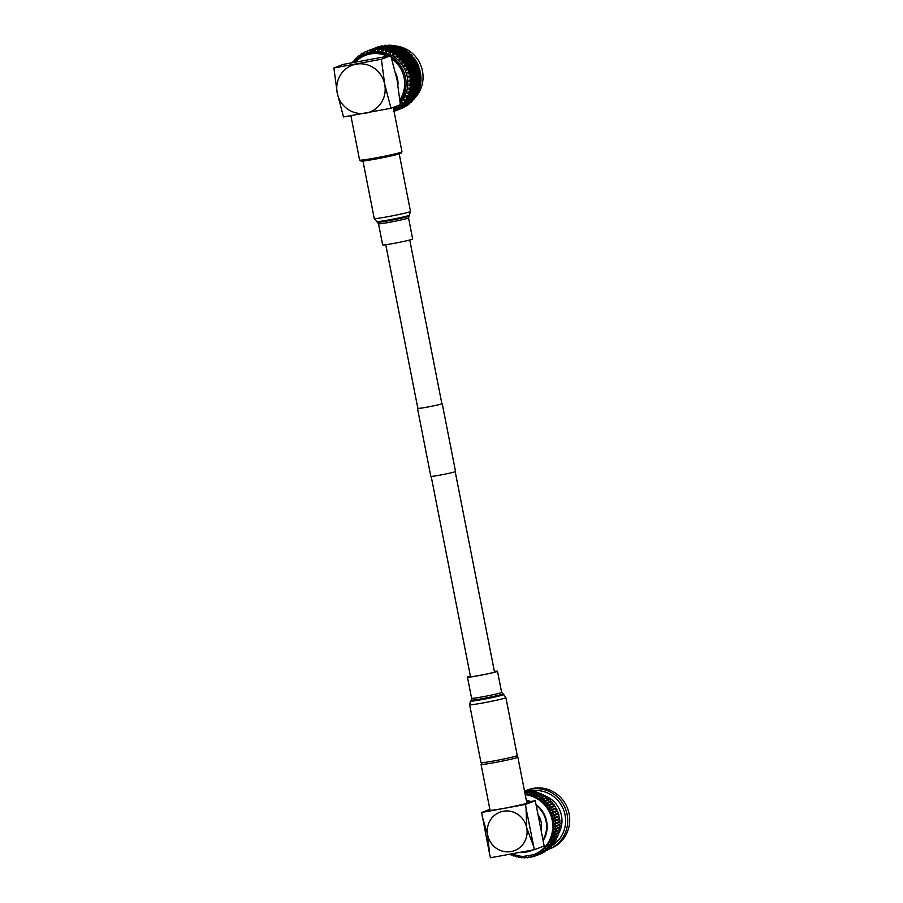 <?xml version="1.0" encoding="UTF-8"?>
<svg xmlns="http://www.w3.org/2000/svg" width="903" height="903" viewBox="0 0 903 903"><rect width="100%" height="100%" fill="white"/><g stroke="black" fill="none" stroke-linecap="round" stroke-linejoin="round"><path stroke-width="1.35" d="M418.236 408.156A12.236 0.564 -11.1 0 0 417.852 408.382A12.236 0.564 -11.1 0 0 428.383 406.881A12.236 0.564 -11.1 0 0 441.477 403.889A12.236 0.564 -11.1 0 0 441.86 403.664L409.759 240.006M417.818 408.246A12.586 0.587 -11.1 0 0 417.502 408.449L430.821 476.344A12.586 0.587 -11.1 0 0 441.669 474.797A12.586 0.587 -11.1 0 0 455.135 471.727A12.586 0.587 -11.1 0 0 455.53 471.49L442.21 403.596A12.586 0.587 -11.1 0 0 441.838 403.528M417.502 408.449A12.586 0.587 -11.1 0 0 428.349 406.903A12.586 0.587 -11.1 0 0 441.815 403.833A12.586 0.587 -11.1 0 0 442.21 403.596M516.2 756.025L517.837 757.132A18.76 0.869 168.9 0 1 517.859 757.165A18.76 0.869 168.9 0 1 494.833 762.538A18.76 0.869 168.9 0 1 481.051 764.389A18.76 0.869 168.9 0 1 481.062 764.344L482.168 762.708M481.051 764.389L490.036 810.217A18.76 0.869 -11.1 0 0 503.818 808.366A18.76 0.869 -11.1 0 0 526.855 802.993L517.859 757.165M541.213 830.071A20.205 19.482 -110.8 0 0 541.19 822.249A20.205 19.482 -110.8 0 0 538.256 814.957M523.447 851.8A25.973 25.058 -110.8 0 0 529.666 850.615M543.098 839.677A25.973 25.058 -110.8 0 0 546.112 821.459A25.973 25.058 -110.8 0 0 536.405 805.566M524.959 851.518A25.973 25.058 -110.8 0 0 529.327 850.682M551.722 845.806A29.731 28.67 -110.8 0 0 565.041 814.957A29.731 28.67 -110.8 0 0 530.941 791.017M525.332 790.847A31.458 30.341 69.2 0 1 526.043 790.565A31.458 30.341 69.2 0 1 567.118 814.495A31.458 30.341 69.2 0 1 548.426 849.362A31.458 30.341 69.2 0 1 547.647 849.655M548.426 849.362L550.424 848.606A31.458 30.341 -110.8 0 0 569.104 813.727A31.458 30.341 -110.8 0 0 528.029 789.809L526.043 790.565M524.846 792.732A1.151 1.117 69.2 0 1 526.63 793.094L526.957 793.782L527.42 793.195A1.151 1.117 69.2 0 1 529.339 793.545L529.609 794.256L530.129 793.714A1.151 1.117 69.2 0 1 532.002 794.234L532.217 794.967L532.781 794.471A1.151 1.117 69.2 0 1 534.61 795.159L534.768 795.904L535.366 795.464A1.151 1.117 69.2 0 1 535.614 795.329L540.175 793.602A1.151 1.117 69.2 0 1 541.698 794.572L541.755 795.182M535.614 795.329A1.151 1.117 69.2 0 1 537.138 796.311L537.217 797.067L537.861 796.683A1.151 1.117 69.2 0 1 539.565 797.676L539.576 798.444L540.242 798.117A1.151 1.117 69.2 0 1 541.856 799.257L541.811 800.024L542.511 799.765A1.151 1.117 69.2 0 1 544.024 801.04L543.911 801.796L544.633 801.593A1.151 1.117 69.2 0 1 546.033 803.004L545.863 803.738L546.586 803.602A1.151 1.117 69.2 0 1 547.873 805.126L547.636 805.848L548.381 805.781A1.151 1.117 69.2 0 1 549.532 807.406L549.227 808.106L549.972 808.106A1.151 1.117 69.2 0 1 550.988 809.833L550.627 810.488L551.372 810.555A1.151 1.117 69.2 0 1 552.23 812.361L551.823 812.993L552.557 813.118A1.151 1.117 69.2 0 1 553.268 814.991L552.805 815.578L553.528 815.77A1.151 1.117 69.2 0 1 554.081 817.7L553.562 818.242L554.273 818.502A1.151 1.117 69.2 0 1 554.656 820.455L554.092 820.951L554.781 821.279A1.151 1.117 69.2 0 1 554.995 823.254L554.397 823.694L555.052 824.078A1.151 1.117 69.2 0 1 555.097 826.076L554.465 826.459L555.085 826.888A1.151 1.117 69.2 0 1 554.961 828.875L554.295 829.202L554.882 829.688A1.151 1.117 69.2 0 1 554.589 831.652L553.9 831.911L554.442 832.453A1.151 1.117 69.2 0 1 553.99 834.383L553.268 834.575L553.765 835.162A1.151 1.117 69.2 0 1 553.144 837.036L552.422 837.171L552.862 837.803A1.151 1.117 69.2 0 1 552.083 839.598L551.349 839.666L551.733 840.332A1.151 1.117 69.2 0 1 550.807 842.059L550.062 842.059L550.39 842.759A1.151 1.117 69.2 0 1 549.329 844.384L548.584 844.316L548.855 845.039A1.151 1.117 69.2 0 1 547.647 846.562L546.902 846.438L547.116 847.172A1.151 1.117 69.2 0 1 545.784 848.583L545.062 848.38L545.209 849.136A1.151 1.117 69.2 0 1 543.753 850.423L543.042 850.163L543.132 850.919A1.151 1.117 69.2 0 1 541.574 852.071L540.886 851.743L540.908 852.511A1.151 1.117 69.2 0 1 539.249 853.504L538.594 853.121L538.549 853.888A1.151 1.117 69.2 0 1 536.822 854.735L536.201 854.294L536.089 855.051A1.151 1.117 69.2 0 1 534.283 855.728L533.696 855.243L533.526 855.976A1.151 1.117 69.2 0 1 531.664 856.495L531.122 855.954L530.885 856.676A1.151 1.117 69.2 0 1 528.989 857.026L528.492 856.439L528.199 857.128A1.151 1.117 69.2 0 1 526.268 857.308L525.828 856.676L525.478 857.342A1.151 1.117 69.2 0 1 523.537 857.342L523.153 856.687L522.735 857.308A1.151 1.117 69.2 0 1 520.805 857.139L520.489 856.473L520.004 857.037A1.151 1.117 69.2 0 1 518.085 856.687L517.87 856.123M542.41 794.956A1.151 1.117 69.2 0 1 544.114 795.949L544.137 796.638M540.423 798.049L544.802 796.39A1.151 1.117 69.2 0 1 546.417 797.53L546.371 798.286L547.06 798.026A1.151 1.117 69.2 0 1 548.584 799.302L548.471 800.058L549.182 799.855A1.151 1.117 69.2 0 1 550.593 801.266L550.412 802.011L551.146 801.875A1.151 1.117 69.2 0 1 552.422 803.399L552.184 804.11L552.929 804.042A1.151 1.117 69.2 0 1 554.081 805.679L553.787 806.368L554.532 806.368A1.151 1.117 69.2 0 1 555.537 808.095L555.187 808.761L555.932 808.817A1.151 1.117 69.2 0 1 556.79 810.623L556.383 811.255L557.117 811.391A1.151 1.117 69.2 0 1 557.828 813.253L557.354 813.84L558.088 814.043A1.151 1.117 69.2 0 1 558.63 815.962L558.122 816.504L558.822 816.764A1.151 1.117 69.2 0 1 559.205 818.728L558.652 819.213L559.329 819.54A1.151 1.117 69.2 0 1 559.555 821.527L558.957 821.967L559.612 822.351A1.151 1.117 69.2 0 1 559.657 824.337L559.025 824.721L559.646 825.161A1.151 1.117 69.2 0 1 559.521 827.137L558.855 827.464L559.442 827.961A1.151 1.117 69.2 0 1 559.149 829.913L554.6 831.652L559.149 829.913M558.46 830.184L558.991 830.726A1.151 1.117 69.2 0 1 558.539 832.645L554.171 834.316M557.873 832.905L558.314 833.435A1.151 1.117 69.2 0 1 557.896 835.252L553.336 836.979M557.061 835.568L557.411 836.065A1.151 1.117 69.2 0 1 556.925 837.803L552.376 839.542M556.022 838.142L556.293 838.594A1.151 1.117 69.2 0 1 555.74 840.253L551.191 841.991M554.758 840.625L554.95 841.02A1.151 1.117 69.2 0 1 554.363 842.589L549.803 844.316M553.291 842.996L553.404 843.3A1.151 1.117 69.2 0 1 552.771 844.779L548.223 846.517M551.609 845.219L551.677 845.434A1.151 1.117 69.2 0 1 551.011 846.811L546.45 848.549M544.035 795.543A25.973 25.058 69.2 0 1 561.474 815.612A25.973 25.058 69.2 0 1 558.517 833.751M525.23 794.708A31.165 30.059 69.2 0 1 552.184 820.127A31.165 30.059 69.2 0 1 533.673 854.678L534.802 854.249A31.165 30.059 -110.8 0 0 553.325 819.687A31.165 30.059 -110.8 0 0 525.117 794.166M529.564 801.717A25.973 25.058 -110.8 0 0 526.415 800.769M524.451 790.746A1.151 1.117 69.2 0 1 525.693 791.175M524.62 791.581L527.081 790.644A1.151 1.117 69.2 0 1 528.447 791.152L528.503 791.242M525.207 792.495L529.768 790.768A1.151 1.117 69.2 0 1 531.178 791.355L531.28 791.559M527.883 792.857L532.443 791.118A1.151 1.117 69.2 0 1 533.887 791.807L534.012 792.123M530.524 793.455L535.084 791.717A1.151 1.117 69.2 0 1 536.563 792.495L536.687 792.913M533.109 794.279L537.657 792.541A1.151 1.117 69.2 0 1 539.17 793.421L539.272 793.94M549.735 847.296L549.758 847.409A1.151 1.117 69.2 0 1 549.08 848.685L544.52 850.423M547.692 849.215A1.151 1.117 69.2 0 1 546.981 850.366L542.432 852.105M545.457 850.953A1.151 1.117 69.2 0 1 544.757 851.856L540.197 853.595M543.03 852.511A1.151 1.117 69.2 0 1 542.398 853.132L537.849 854.87M540.355 853.911A1.151 1.117 69.2 0 1 539.949 854.193L535.389 855.931M512.34 854.565L512.069 854.757A1.151 1.117 69.2 0 1 510.364 854.238M514.992 855.457L514.654 855.751A1.151 1.117 69.2 0 1 512.814 855.073L512.746 854.712M517.701 856.089L517.306 856.518A1.151 1.117 69.2 0 1 515.421 855.999L514.654 855.751M554.295 829.202L558.855 827.464M554.465 826.459L559.025 824.721A31.165 30.059 -110.8 0 0 559.036 824.71M554.397 823.694L558.957 821.967A31.165 30.059 -110.8 0 1 558.991 821.978M554.092 820.951L558.652 819.213A31.165 30.059 -110.8 0 1 558.697 819.247M553.562 818.242L558.122 816.504M552.805 815.578L557.354 813.84M551.823 812.993L556.383 811.255M550.627 810.488L555.187 808.761M549.227 808.106L553.787 806.368M547.636 805.848L552.184 804.11M545.863 803.738L550.412 802.011M543.911 801.796L548.493 800.047M541.811 800.024L546.371 798.286M533.447 845.964L526.709 827.825A20.543 19.821 69.2 0 1 511.143 851.552A20.543 19.821 69.2 0 1 487.676 834.982A20.543 19.821 69.2 0 1 503.242 811.266A20.543 19.821 69.2 0 1 526.709 827.825L526.054 808.332L534.362 849.712L544.148 845.987L535.276 800.724L526.697 802.214M482.202 816.368L487.676 834.982L489.584 854.001L481.626 812.486L525.478 804.449L526.054 808.332M534.362 849.712L490.498 857.748L489.584 854.001M525.478 804.449L535.276 800.724M481.626 812.486L489.866 809.348M399.905 99.77A29.551 28.501 -110.8 0 0 391.676 58.684M387.41 56.223A29.551 28.501 -110.8 0 0 381.495 54.191A29.551 28.501 -110.8 0 0 355.477 61.957M353.807 62.284A30.702 29.618 69.2 0 1 365.388 54.135A30.702 29.618 69.2 0 1 381.992 52.961A30.702 29.618 69.2 0 1 389.69 55.851M391.055 56.641A30.702 29.618 69.2 0 1 400.108 101.779M395.751 106.452A30.702 29.618 69.2 0 1 393.437 108.247M414.962 97.851A30.702 29.618 -110.8 0 0 422.514 82.918A30.702 29.618 -110.8 0 0 395.175 45.906M394.622 45.861A30.702 29.618 -110.8 0 0 393.843 45.816M365.388 54.135L367.126 53.469A30.702 29.618 69.2 0 1 383.73 52.306A30.702 29.618 69.2 0 1 406.26 73.12A30.702 29.618 69.2 0 1 400.232 103.1M397.489 105.786A30.702 29.618 69.2 0 1 393.516 108.665M377.262 47.204A32.959 31.786 69.2 0 1 377.364 47.159A32.959 31.786 69.2 0 1 377.826 46.99L377.07 47.351M380.874 46.064A32.959 31.786 69.2 0 1 381.653 45.872L380.377 47.328L383.053 47.227L380.411 47.328L379.87 48.502L379.621 47.091L382.262 46.821L380.14 47.238M384.813 45.342A32.959 31.786 69.2 0 1 385.604 45.263L384.147 46.493M388.809 45.15A32.959 31.786 69.2 0 1 389.611 45.173L387.997 46.166M390.976 45.263A32.959 31.786 69.2 0 1 391.462 45.308L389.769 45.827L389.238 45.432L390.976 45.263M392.816 45.466A32.959 31.786 69.2 0 1 393.618 45.601L391.868 46.335M394.95 45.861A32.959 31.786 69.2 0 1 395.435 45.963L395.841 46.482L393.742 46.459L393.234 45.895L394.95 45.861M396.767 46.301A32.959 31.786 69.2 0 1 397.534 46.527L395.706 47.001M398.844 46.956A32.959 31.786 69.2 0 1 399.307 47.125L399.679 47.78L397.625 47.599L397.162 46.866L398.844 46.956M400.593 47.633A32.959 31.786 69.2 0 1 401.338 47.961L399.442 48.152M402.207 49.349L401.338 47.961M402.58 48.548A32.959 31.786 69.2 0 1 403.02 48.785L403.336 49.552L401.35 49.213L400.943 48.322L402.58 48.548M404.228 49.439A32.959 31.786 69.2 0 1 404.939 49.857L403.009 49.767M405.616 51.313L404.939 49.857M406.102 50.613A32.959 31.786 69.2 0 1 406.519 50.895L406.756 51.787L404.86 51.302L404.521 50.263L406.102 50.613M407.637 51.708A32.959 31.786 69.2 0 1 408.291 52.205L406.373 51.832M408.777 53.695L408.291 52.205M409.352 53.096A32.959 31.786 69.2 0 1 409.736 53.424L409.894 54.428L408.1 53.819L407.863 52.634L409.352 53.096M410.752 54.383A32.959 31.786 69.2 0 1 411.339 54.959L409.465 54.304M411.633 56.46L411.339 54.959M412.287 55.975A32.959 31.786 69.2 0 1 412.626 56.358L412.694 57.453L411.012 56.72L410.888 55.41L412.287 55.975M413.529 57.42A32.959 31.786 69.2 0 1 414.037 58.074L412.242 57.149M414.138 59.564L414.037 58.074M414.861 59.203A32.959 31.786 69.2 0 1 415.143 59.621L415.109 60.794L413.551 59.959L413.551 58.548L414.861 59.203M415.911 60.794A32.959 31.786 69.2 0 1 416.339 61.506L414.658 60.32M416.249 62.95L416.339 61.506M417.028 62.725A32.959 31.786 69.2 0 1 417.265 63.176L417.107 64.418L415.696 63.503L415.831 62.002L417.028 62.725M417.875 64.429A32.959 31.786 69.2 0 1 418.213 65.185L416.678 63.763M417.931 66.574L418.213 65.185M418.744 66.483A32.959 31.786 69.2 0 1 418.924 66.957L418.642 68.267L417.389 67.273L417.683 65.705L418.744 66.483M419.387 68.289A32.959 31.786 69.2 0 1 419.635 69.079L418.258 67.432M419.173 70.366L419.635 69.079M420.008 70.434A32.959 31.786 69.2 0 1 420.121 70.919L419.714 72.263L418.62 71.224L419.06 69.599L420.008 70.434M420.414 72.296A32.959 31.786 69.2 0 1 420.561 73.109L419.387 71.269M419.94 74.294L420.561 73.109M420.775 74.497A32.959 31.786 69.2 0 1 420.832 74.994L420.29 76.349L419.353 75.299L419.963 73.64L420.775 74.497M420.956 76.394A32.959 31.786 69.2 0 1 421.001 77.218L420.053 75.209M420.222 78.268L421.001 77.218M421.035 78.606A32.959 31.786 69.2 0 1 421.035 79.114L420.358 80.469L419.59 79.419L420.369 77.748L421.035 78.606M420.99 80.514A32.959 31.786 69.2 0 1 420.945 81.326L420.222 79.182M420.03 82.229L420.945 81.326M420.809 82.715A32.959 31.786 69.2 0 1 420.742 83.211L419.929 84.555L419.319 83.516L420.267 81.857L420.809 82.715M420.527 84.589A32.959 31.786 69.2 0 1 420.448 84.995A32.959 31.786 69.2 0 1 420.369 85.39L419.906 83.144M394.769 110.651A32.959 31.786 -110.8 0 0 396.473 109.59L394.679 110.73L393.764 109.884L393.64 110.855M398.099 108.428A32.959 31.786 -110.8 0 0 399.645 107.152L398.031 108.552L396.981 107.75L397.004 108.766L395.762 108.631L396.473 109.59M401.113 105.786A32.959 31.786 -110.8 0 0 402.49 104.319L401.079 105.944L399.916 105.233L400.063 106.249L398.81 106.261L399.645 107.152M403.776 102.773A32.959 31.786 -110.8 0 0 404.962 101.136L405.368 101.587L403.765 102.953L402.512 102.332L402.794 103.36L401.542 103.506L402.49 104.319M406.045 99.432A32.959 31.786 -110.8 0 0 407.016 97.648L407.535 98.167L406.068 99.635L404.725 99.127L405.142 100.131L403.901 100.414L404.962 101.136M407.874 95.808A32.959 31.786 -110.8 0 0 408.619 93.912L409.251 94.488L407.942 96.034L406.519 95.639L407.061 96.61L405.865 97.027L407.016 97.648M409.251 91.971A32.959 31.786 -110.8 0 0 409.759 89.995L410.504 90.605L409.352 92.219L407.863 91.948L408.54 92.862L407.4 93.404L408.619 93.912M410.143 87.975A32.959 31.786 -110.8 0 0 410.402 85.943L411.271 86.586L410.278 88.234L408.754 88.088L409.533 88.945L408.461 89.611L409.759 89.995M410.526 83.889A32.959 31.786 -110.8 0 0 410.538 81.823L411.542 82.478L410.707 84.148L409.161 84.148L410.052 84.916L409.059 85.695L410.402 85.943M410.413 79.769A32.959 31.786 -110.8 0 0 410.176 77.714L411.305 78.358L410.639 80.028L409.07 80.164L410.064 80.841L409.161 81.722L410.538 81.823M409.804 75.683A32.959 31.786 -110.8 0 0 409.307 73.674L410.56 74.294L410.064 75.931L408.506 76.213L409.578 76.789L408.788 77.748L410.176 77.714M408.698 71.698A32.959 31.786 -110.8 0 0 407.964 69.757L409.341 70.344L409.003 71.935L407.467 72.353L408.607 72.816L407.93 73.843L409.307 73.674M407.118 67.872A32.959 31.786 -110.8 0 0 406.158 66.032L407.648 66.562L407.456 68.097L405.966 68.651L407.151 68.978L406.61 70.073L407.964 69.757M405.086 64.271A32.959 31.786 -110.8 0 0 403.912 62.567L405.503 63.029L405.458 64.474L404.025 65.151L405.255 65.355L404.837 66.495L406.158 66.032M402.648 60.941A32.959 31.786 -110.8 0 0 401.271 59.395L402.964 59.779L403.043 61.122L401.688 61.935L402.941 61.991L402.648 63.154L403.912 62.567M399.815 57.95A32.959 31.786 -110.8 0 0 398.268 56.584L400.04 56.878L400.255 58.097L398.979 59.022L400.232 58.943L400.074 60.117L401.271 59.395M396.654 55.331A32.959 31.786 -110.8 0 0 394.961 54.18L396.812 54.372L397.117 55.455L395.943 56.471L397.185 56.268L397.162 57.42L398.268 56.584M393.211 53.142A32.959 31.786 -110.8 0 0 391.394 52.205L393.302 52.284L393.685 53.221L392.624 54.327L393.843 53.988L393.945 55.117L394.961 54.18M389.532 51.403A32.959 31.786 -110.8 0 0 387.624 50.703L389.577 50.658L390.028 51.448L389.08 52.622L390.254 52.148L390.491 53.243L391.394 52.205M385.683 50.139A32.959 31.786 -110.8 0 0 384.701 49.902A32.959 31.786 -110.8 0 0 383.719 49.699L385.694 49.53L386.191 50.15L385.378 51.381L386.484 50.782L386.845 51.81L387.624 50.703M397.975 84.848A22.688 21.886 -110.8 0 0 395.649 73.233M401.959 151.828L401.045 153.183A20.43 0.948 168.9 0 1 400.424 153.51A20.43 0.948 168.9 0 1 379.023 158.42A20.43 0.948 168.9 0 1 360.997 161.039L359.642 160.136A21.593 1.005 -11.1 0 0 359.642 160.136A21.593 1.005 -11.1 0 0 378.696 157.359A21.593 1.005 -11.1 0 0 401.293 152.178A21.593 1.005 -11.1 0 0 401.959 151.828A21.593 1.005 -11.1 0 0 401.97 151.783L393.268 107.401M390.762 55.681L381.382 59.259L333.896 67.962L343.275 64.384L390.762 55.681L397.038 79.622L400.379 104.692L390.999 108.258L384.712 84.318L381.382 59.259M333.896 67.962L337.225 93.02A25.002 24.11 -110.8 0 0 365.771 113.18A25.002 24.11 -110.8 0 0 384.712 84.318A25.002 24.11 -110.8 0 0 356.166 64.169A25.002 24.11 -110.8 0 0 337.225 93.02L343.512 116.961L390.999 108.258M364.202 52.318L363.57 54.203L364.202 52.318A32.959 31.786 -110.8 0 1 366.031 51.494L366.37 52.555L366.99 51.494L367.781 52.024L367.781 50.816L369.812 50.207A32.959 31.786 -110.8 0 0 367.893 50.782M367.532 50.907L369.598 50.15L367.555 50.895L367.544 52.103L366.031 51.494M367.126 51.087L366.968 52.385L366.528 51.471M370.196 49.902L372.725 49.134L370.162 50.06M370.648 49.789L370.58 51.02L370.896 49.755L373.47 49.157L370.896 49.755M373.311 48.841L375.874 48.231L373.311 48.841L372.984 50.105L372.612 48.988L375.129 48.209L373.063 48.875M373.786 48.807L373.65 50.06L374.045 48.818L376.653 48.378L374.045 48.818M376.449 47.904L379.057 47.464L376.449 47.904L376.054 49.146L375.716 47.915L378.289 47.317L376.201 47.893M376.957 47.961L376.743 49.213L377.217 48.006L379.847 47.746L377.217 48.006M379.621 47.091L379.158 48.299L378.865 46.979L381.472 46.55L379.362 47.035M382.816 46.414L385.468 46.313L382.816 46.414L382.274 47.588L382.037 46.177L384.667 45.906L382.556 46.313M383.346 46.64L383.007 47.915L383.617 46.775L386.27 46.854L383.617 46.775M386.032 45.861L388.685 45.929L386.032 45.861L385.412 46.99L385.762 45.714M386.552 46.166L386.145 47.441L385.468 46.313M389.769 45.827L389.283 47.103L388.685 45.929M389.238 45.432L388.561 46.527L388.967 45.252M364.033 53.695L362.453 53.266A32.959 31.786 -110.8 0 0 360.748 54.315L360.76 55.738L360.523 54.654L360.286 55.286M360.76 55.738L359.123 55.478L359.676 56.358L360.037 55.218L360.907 55.478L360.748 54.315M372.013 49.236L369.541 50.162L372.013 49.236M369.959 51.189L369.97 49.981M375.716 47.915L375.4 49.18L375.479 47.949M378.865 46.979L378.47 48.22L378.131 47.001L380.705 46.392L378.605 46.979M382.037 46.177L381.563 47.385L381.777 46.121M385.231 45.489L384.689 46.663L384.971 45.398M359.123 55.478A32.959 31.786 -110.8 0 0 357.565 56.754L357.757 58.187L357.43 57.194L357.272 57.815M357.757 58.187L356.109 58.119L356.741 58.887L356.978 57.724L357.848 57.86L357.565 56.754M374.429 48.31L371.957 49.247L374.429 48.31M372.363 50.263L372.375 49.055M378.131 47.001L377.815 48.265L377.883 47.035M381.28 46.064L380.885 47.306L381.021 46.053M356.109 58.119A32.959 31.786 -110.8 0 0 354.721 59.587L354.642 60.862M355.105 61.009L353.445 61.133L354.157 61.788L354.247 60.614L355.127 60.614L354.721 59.587M374.768 48.152L376.833 47.396L374.361 48.333L374.779 49.349M353.445 61.133A32.959 31.786 -110.8 0 0 352.396 62.555M396.925 109.331L396.846 108.021L397.896 108.789L399.747 107.694L397.896 108.789M394.114 111.193L396.451 109.952L393.99 111.114M394.679 110.73L393.573 110.064L394.498 110.9M395.3 110.843L393.279 111.633M400.085 106.87L399.837 105.572L400.988 106.249L402.738 105.019L400.988 106.249M398.031 108.552L396.846 108.021M397.094 109.816L399.34 108.416L397.094 109.816L395.977 109.15L396.914 109.985L398.855 109.037L396.914 109.985M397.602 109.24L396.451 108.642L397.433 109.444M395.909 110.629L398.313 109.534L395.796 110.538M396.53 110.279L395.458 109.545L396.327 110.414M395.243 110.855L397.309 110.098M397.715 109.918L395.683 110.719L394.882 109.827M402.896 104.003L402.501 102.75L403.754 103.326L405.379 101.983L403.754 103.326M402.738 105.019L402.422 103.743L403.618 104.376L405.312 103.089L403.618 104.376M401.079 105.944L399.837 105.572M400.447 107.626L402.49 105.944L400.447 107.626L399.261 107.107L400.311 107.875L402.162 106.78L400.311 107.875M402.49 105.944L402.253 104.658L403.404 105.335L405.154 104.105L403.404 105.335M400.797 106.836L399.589 106.385L400.684 107.118M399.51 108.902L401.756 107.502L399.51 108.902L398.392 108.225L399.318 109.071L401.271 108.112L399.318 109.071M400.006 108.315L398.855 107.717L399.848 108.529M398.325 109.703L400.729 108.62L398.2 109.613M398.945 109.365L397.873 108.62L398.742 109.489M397.647 109.94L399.724 109.184M400.119 109.003L398.099 109.805L397.297 108.902M405.334 100.797L404.792 99.59L406.113 100.064L407.603 98.608L407.716 99.454L406.181 100.876L406.113 100.064M405.379 101.983L404.905 100.752L406.192 101.271L407.75 99.872L407.784 100.673L406.181 102.039L406.192 101.271M403.765 102.953L402.501 102.75M405.312 103.089L404.916 101.825L406.158 102.411L407.784 101.057L406.158 102.411M403.675 104.037L402.422 103.743M405.154 104.105L404.837 102.829L406.034 103.461L407.727 102.163L406.034 103.461M403.483 105.019L402.253 104.658M402.851 106.712L404.905 105.03L402.851 106.712L401.666 106.193L402.715 106.96L404.578 105.854L402.715 106.96M404.905 105.03L404.668 103.732L405.819 104.421L407.569 103.19L405.819 104.421M403.212 105.911L402.004 105.47L403.099 106.193M401.914 107.976L404.16 106.577L401.914 107.976L400.808 107.31L401.733 108.146L403.686 107.197L401.733 108.146M402.422 107.401L401.271 106.802L402.264 107.604M400.729 108.789L402.817 107.92A32.959 31.786 69.2 0 1 402.377 108.123L400.616 108.699M401.35 108.439L400.277 107.705L401.146 108.574M407.355 97.287L406.666 96.158L408.066 96.508L409.409 94.973L409.657 95.899L408.269 97.411L408.066 96.508M407.603 98.608L406.993 97.445L408.348 97.863L409.77 96.361L409.951 97.253L408.483 98.72L408.348 97.863M406.068 99.635L404.792 99.59M407.75 99.872L407.208 98.675L408.528 99.149L410.018 97.693L410.12 98.54L408.585 99.951L408.528 99.149M406.181 100.876L404.905 100.752M407.784 101.057L407.309 99.827L408.596 100.357L410.165 98.958L410.199 99.748L408.596 101.113L408.596 100.357M406.181 102.039L404.916 101.825M407.727 102.163L407.321 100.91L408.574 101.497L410.199 100.143L408.574 101.497M406.09 103.111L404.837 102.829M407.569 103.19L407.242 101.904L408.449 102.536L410.131 101.249L408.449 102.536M405.899 104.105L404.668 103.732M405.266 105.786L407.321 104.116L405.266 105.786L404.081 105.267L405.131 106.035L406.982 104.94L405.131 106.035M407.321 104.116L407.072 102.818L408.224 103.495L409.973 102.265L408.224 103.495M405.628 104.996L404.409 104.556L405.515 105.279M404.33 107.062L406.327 106.012A32.959 31.786 69.2 0 1 405.91 106.261L404.33 107.062L403.212 106.385L404.736 106.949A32.959 31.786 69.2 0 1 404.036 107.322L404.149 107.231M404.837 106.475L403.686 105.888L404.668 106.689M408.924 93.528L408.111 92.501L409.556 92.716L410.741 91.124L411.147 92.117L409.906 93.686L409.556 92.716M409.409 94.973L408.653 93.901L410.075 94.183L411.339 92.614L411.666 93.573L410.357 95.12L410.075 94.183M407.942 96.034L406.666 96.158M409.77 96.361L409.082 95.244L410.47 95.594L411.813 94.059L412.073 94.984L410.673 96.486L410.47 95.594M408.269 97.411L406.993 97.445M410.018 97.693L409.398 96.531L410.763 96.937L412.174 95.447L412.355 96.328L410.888 97.795L410.763 96.937M408.483 98.72L407.208 98.675M410.165 98.958L409.612 97.761L410.944 98.224L412.434 96.779L412.536 97.614L411 99.037L410.944 98.224M408.585 99.951L407.309 99.827M410.199 100.143L409.725 98.912L411.012 99.443L412.569 98.043L412.603 98.833L411 100.199L411.012 99.443M408.596 101.113L407.321 100.91M410.131 101.249L409.736 99.996L410.978 100.572L412.603 99.228L410.978 100.572M408.495 102.197L407.242 101.904M409.973 102.265L409.657 100.989L410.854 101.621L412.479 100.888A32.959 31.786 69.2 0 1 412.14 101.249L410.718 102.265L410.854 101.621M408.314 103.179L407.072 102.818M407.682 104.872L409.556 103.653A32.959 31.786 69.2 0 1 409.183 103.958L407.682 104.872L406.497 104.353L408.111 104.793A32.959 31.786 69.2 0 1 407.456 105.256L407.535 105.12M409.725 103.19L409.488 101.904L411.17 102.208A32.959 31.786 69.2 0 1 410.583 102.761L410.639 102.581M408.032 104.082L406.824 103.631L407.919 104.364M410.018 89.589L409.082 88.675L410.56 88.754L411.587 87.117L412.163 88.155L411.079 89.781L410.56 88.754M410.741 91.124L409.86 90.142L411.328 90.3L412.434 88.675L412.919 89.69L411.757 91.293L411.328 90.3M409.352 92.219L408.111 92.501M411.339 92.614L410.526 91.587L411.96 91.801L413.145 90.198L413.563 91.192L412.321 92.772L411.96 91.801M409.906 93.686L408.653 93.901M411.813 94.059L411.068 92.975L412.479 93.257L413.743 91.688L414.082 92.659L412.761 94.205L412.479 93.257M410.357 95.12L409.082 95.244M412.174 95.447L411.497 94.318L412.885 94.668L414.229 93.133L414.477 94.059L413.089 95.571L412.885 94.668M410.673 96.486L409.398 96.531M412.434 96.779L411.813 95.616L413.179 96.023L414.59 94.533L414.77 95.413L413.303 96.881L413.179 96.023M410.888 97.795L409.612 97.761M412.569 98.043L412.028 96.835L413.348 97.31L414.838 95.853L414.951 96.7L413.416 98.122L413.348 97.31M411 99.037L409.725 98.912M412.603 99.228L412.14 97.998L413.427 98.517L414.985 97.118L415.019 97.772A32.959 31.786 69.2 0 1 414.725 98.167L413.416 99.285L413.427 98.517M411 100.199L409.736 99.996M412.547 100.335L412.152 99.07L413.89 99.251A32.959 31.786 69.2 0 1 413.382 99.872L413.393 99.657M410.91 101.283L409.657 100.989M410.617 85.537L409.59 84.735L411.079 84.69L411.937 83.02L412.671 84.081L411.757 85.74L411.079 84.69M411.587 87.117L410.605 86.259L412.095 86.27L413.032 84.622L413.687 85.661L412.694 87.309L412.095 86.27M410.278 88.234L409.082 88.675M412.434 88.675L411.497 87.76L412.976 87.839L414.003 86.203L414.567 87.23L413.495 88.866L412.976 87.839M411.079 89.781L409.86 90.142M413.145 90.198L412.276 89.228L413.732 89.374L414.838 87.76L415.335 88.776L414.172 90.379L413.732 89.374M411.757 91.293L410.526 91.587M413.743 91.688L412.931 90.661L414.375 90.887L415.561 89.284L415.967 90.277L414.737 91.858L414.375 90.887M412.321 92.772L411.068 92.975M414.229 93.133L413.472 92.061L414.895 92.343L416.159 90.774L416.486 91.734L415.177 93.28L414.895 92.343M412.761 94.205L411.497 94.318M414.59 94.533L413.901 93.404L415.301 93.754L416.633 92.219L416.893 93.144L415.504 94.657L415.301 93.754M413.089 95.571L411.813 95.616M414.838 95.853L414.229 94.691L415.583 95.108L417.005 93.607L417.152 94.33A32.959 31.786 69.2 0 1 416.915 94.77L415.719 95.966L415.583 95.108M413.303 96.881L412.028 96.835M414.985 97.118L414.443 95.921L416.227 95.955A32.959 31.786 69.2 0 1 415.786 96.632L415.764 96.384M413.416 98.122L412.14 97.998M410.718 81.417L409.601 80.762L411.091 80.57L411.791 78.9L412.694 79.961L411.937 81.631L411.091 80.57M411.937 83.02L410.854 82.297L412.355 82.173L413.134 80.502L413.958 81.563L413.122 83.223L412.355 82.173M410.707 84.148L409.59 84.735M413.032 84.622L411.994 83.821L413.495 83.765L414.353 82.105L415.087 83.155L414.172 84.814L413.495 83.765M411.757 85.74L410.605 86.259M414.003 86.203L413.01 85.345L414.5 85.356L415.448 83.697L416.102 84.747L415.098 86.395L414.5 85.356M412.694 87.309L411.497 87.76M414.838 87.76L413.913 86.835L415.391 86.925L416.407 85.277L416.983 86.316L415.899 87.941L415.391 86.925M413.495 88.866L412.276 89.228M415.561 89.284L414.691 88.313L416.148 88.46L417.254 86.835L417.739 87.851L416.588 89.465L416.148 88.46M414.172 90.379L412.931 90.661M416.159 90.774L415.346 89.747L416.791 89.961L417.976 88.37L418.382 89.352L417.141 90.932L416.791 89.961M414.737 91.858L413.472 92.061M416.633 92.219L415.888 91.135L417.31 91.429L418.574 89.86L418.845 90.639A32.959 31.786 69.2 0 1 418.665 91.101L417.581 92.366L417.31 91.429M415.177 93.28L413.901 93.404M417.005 93.607L416.317 92.49L418.123 92.377A32.959 31.786 69.2 0 1 417.773 93.111L417.705 92.828M415.504 94.657L414.229 94.691M410.312 77.308L409.127 76.8L410.605 76.462L411.136 74.825L412.197 75.863L411.621 77.511L410.605 76.462M411.791 78.9L410.628 78.313L412.118 78.053L412.727 76.394L413.709 77.444L413.055 79.103L412.118 78.053M410.639 80.028L409.601 80.762M413.134 80.502L412.016 79.848L413.506 79.645L414.195 77.985L415.098 79.046L414.353 80.706L413.506 79.645M411.937 81.631L410.854 82.297M414.353 82.105L413.269 81.372L414.77 81.247L415.538 79.588L416.362 80.638L415.527 82.308L414.77 81.247M413.122 83.223L411.994 83.821M415.448 83.697L414.409 82.907L415.899 82.85L416.757 81.18L417.502 82.241L416.588 83.9L415.899 82.85M414.172 84.814L413.01 85.345M416.407 85.277L415.425 84.419L416.915 84.43L417.852 82.783L418.507 83.832L417.513 85.48L416.915 84.43M415.098 86.395L413.913 86.835M417.254 86.835L416.317 85.92L417.796 85.999L418.823 84.363L419.398 85.401L418.315 87.027L417.796 85.999M415.899 87.941L414.691 88.313M417.976 88.37L417.096 87.388L418.563 87.546L419.669 85.92L420.064 86.744A32.959 31.786 69.2 0 1 419.94 87.23L418.992 88.539L418.563 87.546M416.588 89.465L415.346 89.747M418.574 89.86L417.762 88.821L419.568 88.562A32.959 31.786 69.2 0 1 419.308 89.341L419.195 89.047M417.141 90.932L415.888 91.135M409.42 73.278L408.179 72.917L409.623 72.443L409.985 70.84L411.215 71.845L410.797 73.459L409.623 72.443M411.136 74.825L409.917 74.385L411.384 73.99L411.824 72.353L412.976 73.38L412.479 75.017L411.384 73.99M410.064 75.931L409.127 76.8M412.727 76.394L411.542 75.886L413.021 75.547L413.54 73.899L414.612 74.938L414.037 76.597L413.021 75.547M411.621 77.511L410.628 78.313M414.195 77.985L413.043 77.398L414.533 77.127L415.143 75.48L416.125 76.529L415.459 78.189L414.533 77.127M413.055 79.103L412.016 79.848M415.538 79.588L414.421 78.922L415.922 78.73L416.61 77.06L417.513 78.121L416.768 79.791L415.922 78.73M414.353 80.706L413.269 81.372M416.757 81.18L415.685 80.457L417.186 80.333L417.954 78.663L418.778 79.724L417.942 81.394L417.186 80.333M415.527 82.308L414.409 82.907M417.852 82.783L416.825 81.981L418.315 81.936L419.173 80.265L419.906 81.326L418.992 82.986L418.315 81.936M416.588 83.9L415.425 84.419M418.823 84.363L417.841 83.505L419.319 83.516M417.513 85.48L416.317 85.92M419.669 85.92L418.732 84.995L420.211 85.085M418.315 87.027L417.096 87.388M408.032 69.373L406.768 69.181L408.156 68.572L408.37 67.036L409.759 67.973L409.488 69.531L408.156 68.572M409.985 70.84L408.732 70.569L410.154 70.028L410.447 68.459L411.745 69.418L411.407 71.021L410.154 70.028M409.003 71.935L408.179 72.917M411.824 72.353L410.594 72.003L412.039 71.529L412.4 69.926L413.63 70.919L413.213 72.545L412.039 71.529M410.797 73.459L409.917 74.385M413.54 73.899L412.332 73.47L413.788 73.064L414.24 71.439L415.391 72.454L414.883 74.102L413.788 73.064M412.479 75.017L411.542 75.886M415.143 75.48L413.946 74.96L415.425 74.633L415.956 72.985L417.028 74.023L416.441 75.671L415.425 74.633M414.037 76.597L413.043 77.398M416.61 77.06L415.459 76.484L416.938 76.213L417.547 74.554L418.541 75.604L417.875 77.274L416.938 76.213M415.459 78.189L414.421 78.922M417.954 78.663L416.836 78.008L418.326 77.816L419.015 76.145L419.929 77.207L419.173 78.877L418.326 77.816M416.768 79.791L415.685 80.457M419.173 80.265L418.089 79.543L419.59 79.419M417.942 81.394L416.825 81.981M420.267 81.857L419.229 81.067L420.73 81.01M418.992 82.986L417.841 83.505M406.192 65.671L404.905 65.637L406.237 64.914L406.305 63.458L407.829 64.305L407.716 65.795L406.237 64.914M408.37 67.036L407.095 66.924L408.461 66.258L408.596 64.756L410.052 65.648L409.872 67.172L408.461 66.258M407.456 68.097L406.768 69.181M410.447 68.459L409.172 68.267L410.572 67.657L410.786 66.122L412.163 67.048L411.903 68.617L410.572 67.657M409.488 69.531L408.732 70.569M412.4 69.926L411.147 69.655L412.569 69.113L412.852 67.533L414.161 68.504L413.822 70.095L412.569 69.113M411.407 71.021L410.594 72.003M414.24 71.439L412.998 71.089L414.443 70.615L414.816 69.012L416.046 70.005L415.628 71.619L414.443 70.615M413.213 72.545L412.332 73.47M415.956 72.985L414.737 72.545L416.204 72.15L416.644 70.524L417.796 71.54L417.299 73.177L416.204 72.15M414.883 74.102L413.946 74.96M417.547 74.554L416.362 74.046L417.841 73.707L418.371 72.071L419.432 73.098L418.857 74.757L417.841 73.707M416.441 75.671L415.459 76.484M419.015 76.145L417.863 75.559L419.353 75.299M417.875 77.274L416.836 78.008M420.369 77.748L419.252 77.094L420.742 76.89M419.173 78.877L418.089 79.543M403.912 62.228L402.648 62.352L403.889 61.517L403.822 60.151L405.492 60.907L405.515 62.307L403.889 61.517M406.305 63.458L405.029 63.503L406.327 62.713L406.327 61.302L407.919 62.104L407.874 63.549L406.327 62.713M405.458 64.474L404.905 65.637M408.596 64.756L407.321 64.723L408.653 63.989L408.72 62.533L410.244 63.391L410.131 64.881L408.653 63.989M407.716 65.795L407.095 66.924M410.786 66.122L409.51 66.009L410.876 65.332L411.012 63.831L412.468 64.734L412.276 66.258L410.876 65.332M409.872 67.172L409.172 68.267M412.852 67.533L411.587 67.341L412.976 66.743L413.19 65.197L414.579 66.133L414.319 67.691L412.976 66.743M411.903 68.617L411.147 69.655M414.816 69.012L413.551 68.73L414.974 68.199L415.267 66.619L416.576 67.59L416.238 69.181L414.974 68.199M413.822 70.095L412.998 71.089M416.644 70.524L415.414 70.163L416.859 69.689L417.22 68.086L418.45 69.091L418.033 70.705L416.859 69.689M415.628 71.619L414.737 72.545M418.371 72.071L417.152 71.63L418.62 71.224M417.299 73.177L416.362 74.046M419.963 73.64L418.778 73.132L420.256 72.793M418.857 74.757L417.863 75.559M401.237 59.09L400.006 59.384L401.158 58.435L400.966 57.194L402.749 57.826L402.896 59.113L401.158 58.435M403.822 60.151L402.569 60.366L403.776 59.474L403.652 58.164L405.368 58.864L405.458 60.208L403.776 59.474M403.043 61.122L402.648 62.352M406.327 61.302L405.052 61.438L406.305 60.591L406.237 59.237L407.896 59.993L407.919 61.381L406.305 60.591M405.515 62.307L405.029 63.503M408.72 62.533L407.445 62.589L408.732 61.799L408.732 60.388L410.334 61.19L410.289 62.634L408.732 61.799M407.874 63.549L407.321 64.723M411.012 63.831L409.736 63.808L411.057 63.075L411.125 61.618L412.66 62.465L412.547 63.955L411.057 63.075M410.131 64.881L409.51 66.009M413.19 65.197L411.915 65.084L413.281 64.418L413.416 62.917L414.872 63.808L414.691 65.343L413.281 64.418M412.276 66.258L411.587 67.341M415.267 66.619L414.003 66.427L415.391 65.817L415.606 64.282L416.994 65.219L416.723 66.777L415.391 65.817M414.319 67.691L413.551 68.73M417.22 68.086L415.967 67.815L417.389 67.273M416.238 69.181L415.414 70.163M419.06 69.599L417.829 69.249L419.274 68.775M418.033 70.705L417.152 71.63M398.212 56.302L397.027 56.765L398.076 55.715L397.783 54.609L399.668 55.117L399.927 56.268L398.076 55.715M400.966 57.194L399.758 57.566L400.864 56.573L400.627 55.388L402.456 55.963L402.659 57.182L400.864 56.573M400.255 58.097L400.006 59.384M403.652 58.164L402.411 58.469L403.573 57.51L403.381 56.268L405.165 56.912L405.312 58.187L403.573 57.51M402.896 59.113L402.569 60.366M406.237 59.237L404.984 59.451L406.192 58.548L406.057 57.25L407.784 57.95L407.874 59.282L406.192 58.548M405.458 60.208L405.052 61.438M408.732 60.388L407.467 60.524L408.72 59.677L408.653 58.311L410.312 59.067L410.334 60.467L408.72 59.677M407.919 61.381L407.445 62.589M411.125 61.618L409.86 61.664L411.147 60.885L411.147 59.474L412.739 60.275L412.694 61.72L411.147 60.885M410.289 62.634L409.736 63.808M413.416 62.917L412.14 62.883L413.472 62.16L413.54 60.693L415.064 61.551L414.951 63.041L413.472 62.16M412.547 63.955L411.915 65.084M415.606 64.282L414.33 64.169L415.696 63.503M414.691 65.343L414.003 66.427M417.683 65.705L416.407 65.501L417.807 64.903M416.723 66.777L415.967 67.815M394.882 53.932L393.764 54.541L394.701 53.412L394.318 52.453L396.293 52.814L396.643 53.83L394.701 53.412M397.783 54.609L396.631 55.139L397.625 54.056L397.286 53.017L399.216 53.446L399.532 54.541L397.625 54.056M397.117 55.455L397.027 56.765M400.627 55.388L399.431 55.839L400.492 54.801L400.198 53.695L402.083 54.191L402.343 55.354L400.492 54.801M399.927 56.268L399.758 57.566M403.381 56.268L402.174 56.652L403.269 55.647L403.031 54.473L404.871 55.038L405.075 56.268L403.269 55.647M402.659 57.182L402.411 58.469M406.057 57.25L404.826 57.544L405.978 56.596L405.797 55.354L407.58 55.986L407.727 57.273L405.978 56.596M405.312 58.187L404.984 59.451M408.653 58.311L407.4 58.537L408.596 57.634L408.472 56.336L410.199 57.024L410.278 58.368L408.596 57.634M407.874 59.282L407.467 60.524M411.147 59.474L409.883 59.598L411.125 58.763L411.057 57.397L412.727 58.153L412.75 59.542L411.125 58.763M410.334 60.467L409.86 61.664M413.54 60.693L412.265 60.749L413.551 59.959M412.694 61.72L412.14 62.883M415.831 62.002L414.556 61.968L415.888 61.235M414.951 63.041L414.33 64.169M391.292 52.002L390.265 52.746L391.078 51.561L390.627 50.749L392.67 50.952L393.087 51.821L391.078 51.561M394.318 52.453L393.245 53.13L394.114 51.968L393.708 51.076L395.717 51.369L396.101 52.306L394.114 51.968M393.685 53.221L393.764 54.541M397.286 53.017L396.169 53.616L397.106 52.498L396.733 51.527L398.697 51.889L399.058 52.905L397.106 52.498M396.643 53.83L396.631 55.139M400.198 53.695L399.047 54.225L400.04 53.142L399.702 52.092L401.632 52.532L401.937 53.616L400.04 53.142M399.532 54.541L399.431 55.839M403.031 54.473L401.846 54.925L402.896 53.887L402.614 52.769L404.499 53.277L404.747 54.428L402.896 53.887M402.343 55.354L402.174 56.652M405.797 55.354L404.578 55.726L405.684 54.733L405.447 53.548L407.276 54.124L407.49 55.343L405.684 54.733M405.075 56.268L404.826 57.544M408.472 56.336L407.23 56.629L408.393 55.681L408.201 54.44L409.985 55.072L410.131 56.358L408.393 55.681M407.727 57.273L407.4 58.537M411.057 57.397L409.804 57.611L411.012 56.72M410.278 58.368L409.883 59.598M413.551 58.548L412.287 58.684L413.54 57.837M412.75 59.542L412.265 60.749M387.511 50.534L386.586 51.415L386.766 49.53L388.854 49.575L389.34 50.275L387.263 50.184M390.627 50.749L389.644 51.561L389.927 49.62L391.992 49.744L392.444 50.534L390.389 50.354M390.028 51.448L390.265 52.746M393.708 51.076L392.67 51.821L393.482 50.647L393.042 49.823L395.074 50.037L395.503 50.895L393.482 50.647M393.087 51.821L393.245 53.13M396.733 51.527L395.649 52.205L396.53 51.053L396.112 50.162L398.121 50.444L398.516 51.392L396.53 51.053M396.101 52.306L396.169 53.616M399.702 52.092L398.584 52.701L399.521 51.584L399.149 50.613L401.113 50.974L401.463 51.99L399.521 51.584M399.058 52.905L399.047 54.225M402.614 52.769L401.451 53.3L402.445 52.216L402.117 51.178L404.047 51.606L404.352 52.701L402.445 52.216M401.937 53.616L401.846 54.925M405.447 53.548L404.262 54.011L405.312 52.961L405.018 51.855L406.903 52.363L407.163 53.514L405.312 52.961M404.747 54.428L404.578 55.726M408.201 54.44L406.993 54.812L408.1 53.819M407.49 55.343L407.23 56.629M410.888 55.41L409.646 55.704L410.809 54.756M410.131 56.358L409.804 57.611M381.732 49.383A32.959 31.786 -110.8 0 0 379.723 49.202L381.721 48.897L381.551 50.624L382.59 49.913L383.053 50.861L383.719 49.699M383.594 49.563L382.782 50.557L382.804 48.818L384.915 48.694L385.434 49.225L383.324 49.293M386.766 49.53L385.897 50.466L385.999 48.649L388.109 48.604L388.606 49.236L386.507 49.213M386.191 50.15L386.586 51.415M389.927 49.62L388.99 50.489L389.182 48.615L391.27 48.649L391.744 49.36L389.678 49.259M389.34 50.275L389.644 51.561M393.042 49.823L392.06 50.636L392.805 49.428L392.331 48.694L394.397 48.83L394.859 49.609L392.805 49.428M392.444 50.534L392.67 51.821M396.112 50.162L395.085 50.907L395.898 49.721L395.458 48.909L397.489 49.112L397.918 49.981L395.898 49.721M395.503 50.895L395.649 52.205M399.149 50.613L398.065 51.29L398.945 50.139L398.528 49.247L400.537 49.53L400.921 50.466L398.945 50.139M398.516 51.392L398.584 52.701M402.117 51.178L401 51.787L401.925 50.658L401.553 49.699L403.528 50.049L403.878 51.076L401.925 50.658M401.463 51.99L401.451 53.3M405.018 51.855L403.867 52.385L404.86 51.302M404.352 52.701L404.262 54.011M407.863 52.634L406.666 53.085L407.727 52.047M407.163 53.514L406.993 54.812M377.725 49.146A32.959 31.786 -110.8 0 0 375.716 49.213L377.702 48.785L377.68 50.365L378.628 49.541L379.204 50.41L379.723 49.202M379.599 49.112L378.91 50.196L378.797 48.615L381.45 48.683L379.328 48.92M382.804 48.818L382.048 49.857L382.003 48.186L384.125 47.983L384.655 48.435L382.533 48.593M382.24 49.349L382.782 50.557M385.999 48.649L385.186 49.642L385.22 47.893L387.85 48.31L385.739 48.378M385.434 49.225L385.897 50.466M389.182 48.615L388.313 49.541L388.414 47.735L390.514 47.69L391.022 48.31L388.922 48.299M388.606 49.236L388.99 50.489M392.331 48.694L391.405 49.575L391.597 47.69L393.685 47.735L394.159 48.446L392.083 48.344M391.744 49.36L392.06 50.636M395.458 48.909L394.464 49.721L395.221 48.514L394.746 47.78L396.812 47.904L397.264 48.694L395.221 48.514M394.859 49.609L395.085 50.907M398.528 49.247L397.501 49.992L398.302 48.807L397.862 47.994L399.905 48.198L400.322 49.067L398.302 48.807M397.918 49.981L398.065 51.29M401.553 49.699L400.481 50.376L401.35 49.213M400.921 50.466L401 51.787M404.521 50.263L403.404 50.861L404.341 49.744M403.878 51.076L403.867 52.385M373.729 49.417A32.959 31.786 -110.8 0 0 371.754 49.744L373.729 49.191L373.819 50.602L374.677 49.688L375.321 50.455L375.716 49.213M375.592 49.168L375.038 50.342L374.801 48.931L377.431 48.66L375.321 49.067M378.797 48.615L378.176 49.744L377.996 48.243L380.648 48.152L378.526 48.469M378.233 49.067L378.91 50.196M382.003 48.186L381.326 49.281L381.201 47.69L383.324 47.396L381.732 48.006M381.45 48.683L382.048 49.857M385.22 47.893L384.464 48.943L384.418 47.272L386.54 47.058L387.06 47.52L384.949 47.667M384.655 48.435L385.186 49.642M388.414 47.735L387.601 48.717L387.624 46.979L389.746 46.854L390.254 47.396L388.143 47.464M387.85 48.31L388.313 49.541M391.597 47.69L390.717 48.627L390.83 46.809L392.929 46.775L393.426 47.396L391.338 47.374M391.022 48.31L391.405 49.575M394.746 47.78L393.81 48.66L394.001 46.775L396.09 46.821L396.575 47.52L394.498 47.43M394.159 48.446L394.464 49.721M397.862 47.994L396.88 48.807L397.625 47.599M397.264 48.694L397.501 49.992M400.943 48.322L399.905 49.067L400.718 47.882M400.322 49.067L400.481 50.376M369.812 50.207L370.038 51.336L370.772 50.342L371.505 50.997L371.754 49.744M371.63 49.733L371.235 50.974L371.381 49.733M374.801 48.931L374.339 50.139L374.542 48.875M374.237 49.304L375.038 50.342M377.996 48.243L377.454 49.417L377.736 48.152M377.431 48.66L378.176 49.744M381.201 47.69L380.592 48.83L380.931 47.554M380.648 48.152L381.326 49.281M384.418 47.272L383.73 48.367L384.147 47.091M383.854 47.769L384.464 48.943M387.624 46.979L386.879 48.017L386.834 46.346L388.956 46.143L389.475 46.595L387.353 46.753M387.06 47.52L387.601 48.717M390.83 46.809L390.017 47.803L390.04 46.053L392.15 45.929L392.67 46.471L390.559 46.538M390.254 47.396L390.717 48.627M394.001 46.775L393.132 47.712L393.742 46.459M393.426 47.396L393.81 48.66M397.162 46.866L396.225 47.735L396.914 46.505M396.575 47.52L396.88 48.807M400.322 108.891L401.124 108.642A32.959 31.786 69.2 0 1 400.83 108.755A32.959 31.786 69.2 0 1 400.751 108.789M399.702 107.988L401.135 108.631M392.974 45.624L392.421 46.888L393.234 45.895M389.283 47.103L390.04 46.053M392.421 46.888L391.891 45.681M386.145 47.441L386.834 46.346M377.194 48.423L377.07 47.272M367.544 52.103L367.781 50.816M413.89 99.251L413.924 98.856A30.702 29.618 -110.8 0 0 414.263 98.574M362.453 53.266L362.904 54.236L363.401 53.119M419.342 86.135L420.369 85.39M419.568 88.562L419.116 87.015M418.179 89.905L419.308 89.341M418.123 92.377L417.852 90.751M416.576 93.483L417.773 93.111M414.533 96.813L415.786 96.632M412.095 99.849L413.382 99.872M409.307 102.536L410.583 102.761M406.192 104.827L407.456 105.256M402.817 106.701L404.036 107.322M370.309 50.049L371.235 50.974M383.053 47.227L383.73 48.367M386.27 46.854L386.879 48.017M387.884 45.398L388.561 46.527M389.475 46.595L390.017 47.803M392.67 46.471L393.132 47.712M395.841 46.482L396.225 47.735M399.679 47.78L399.905 49.067M403.336 49.552L403.404 50.861M406.756 51.787L406.666 53.085M409.894 54.428L409.646 55.704M412.694 57.453L412.287 58.684M415.109 60.794L414.556 61.968M417.107 64.418L416.407 65.501M418.642 68.267L417.829 69.249M419.714 72.263L418.778 73.132M420.29 76.349L419.252 77.094M420.358 80.469L419.229 81.067M419.929 84.555L418.732 84.995M418.992 88.539L417.762 88.821M417.581 92.366L416.317 92.49M415.719 95.966L414.443 95.921M413.416 99.285L412.152 99.07M410.718 102.265L409.488 101.904M408.528 217.871A15.295 0.711 -11.1 0 1 389.746 222.251A15.295 0.711 -11.1 0 1 378.504 223.752L382.658 244.882A15.295 0.711 -11.1 0 0 393.889 243.381A15.295 0.711 -11.1 0 0 412.671 239.002L408.528 217.871L410.504 211.426L399.216 153.916M494.415 671.527A14.143 0.655 168.9 0 1 496.345 671.493A14.143 0.655 168.9 0 1 478.985 675.534A14.143 0.655 168.9 0 1 468.589 676.934A14.143 0.655 168.9 0 1 470.395 676.245M517.25 755.529A18.466 0.858 168.9 0 1 494.573 760.811A18.466 0.858 168.9 0 1 480.994 762.64L469.639 704.724A18.466 0.858 168.9 0 0 483.207 702.906A18.466 0.858 168.9 0 0 505.883 697.613L517.25 755.529M494.392 671.437A15.295 0.711 168.9 0 1 497.485 671.268A15.295 0.711 168.9 0 1 478.703 675.647A15.295 0.711 168.9 0 1 467.461 677.16A15.295 0.711 168.9 0 1 470.384 676.144M543.267 840.512A26.548 25.611 -110.8 0 0 546.654 821.358A26.548 25.611 -110.8 0 0 536.247 804.731M530.637 801.525A26.548 25.611 -110.8 0 0 526.302 800.148M541.698 794.572L537.138 796.311M544.114 795.949L539.565 797.676M546.417 797.53L541.856 799.257M548.584 799.302L544.024 801.04M550.593 801.266L546.033 803.004M552.422 803.399L547.873 805.126M554.081 805.679L549.532 807.406M555.537 808.095L550.988 809.833M556.79 810.623L552.23 812.361M557.828 813.253L553.268 814.991M558.63 815.962L554.081 817.7M559.205 818.728L554.656 820.455M559.555 821.527L554.995 823.254M559.657 824.337L555.097 826.076M559.521 827.137L554.961 828.875M520.455 852.364A26.548 25.611 -110.8 0 0 532.646 850.05M517.927 856.27L517.306 856.518M520.636 856.789L520.004 857.037M523.379 857.071L522.735 857.308M526.122 857.094L525.478 857.342M528.865 856.879L528.199 857.128M531.585 856.416L530.885 856.676M534.249 855.705L533.526 855.976M536.856 854.757L536.089 855.051M539.384 853.572L538.549 853.888M541.845 852.15L540.908 852.511M544.295 850.479L543.132 850.919M549.758 847.409L545.209 849.136M551.677 845.434L547.116 847.172M553.404 843.3L548.855 845.039M554.95 841.02L550.39 842.759M556.293 838.594L551.733 840.332M557.411 836.065L552.862 837.803M558.314 833.435L553.765 835.162M558.991 830.726L554.442 832.453M559.442 827.961L554.882 829.688M559.646 825.161L555.085 826.888M559.612 822.351L555.052 824.078M559.329 819.54L554.781 821.279M558.822 816.764L554.273 818.502M558.088 814.043L553.528 815.77M557.117 811.391L552.557 813.118M555.932 808.817L551.372 810.555M554.532 806.368L549.972 808.106M552.929 804.042L548.381 805.781M551.146 801.875L546.586 803.602M549.182 799.855L544.633 801.593M547.06 798.026L542.511 799.765M539.17 793.421L534.61 795.159M536.563 792.495L532.002 794.234M533.887 791.807L529.339 793.545M531.178 791.355L526.63 793.094M528.447 791.152L524.801 792.541M378.504 223.752L374.248 218.537A18.466 0.858 -11.1 0 0 387.816 216.709A18.466 0.858 -11.1 0 0 410.504 211.426M376.416 221.63A16.954 0.79 -11.1 0 0 388.854 219.926A16.954 0.79 -11.1 0 0 409.657 215.106M377.465 222.262A16.051 0.745 -11.1 0 0 389.227 220.648A16.051 0.745 -11.1 0 0 408.924 216.088M497.485 671.268L501.628 692.398L503.716 694.52A16.954 0.79 168.9 0 1 482.924 699.419A16.954 0.79 168.9 0 1 470.474 701.044L469.639 704.724M502.666 693.888A16.051 0.745 168.9 0 1 482.992 698.527A16.051 0.745 168.9 0 1 471.208 700.062L470.474 701.044M501.628 692.398A15.295 0.711 168.9 0 1 482.845 696.777A15.295 0.711 168.9 0 1 471.603 698.29L471.208 700.062M455.214 471.693L494.539 672.182M385.739 244.713L417.852 408.382M431.194 476.412L470.531 676.889M558.63 832.611L554.081 834.349M512.52 854.633L511.809 854.904M515.297 855.581L514.315 855.954M517.972 856.371L516.9 856.778M520.704 856.936L519.541 857.376M523.48 857.252L522.216 857.737M526.28 857.319L524.903 857.85M529.113 857.15L527.589 857.726M531.957 856.71L530.242 857.365M534.869 855.988L532.849 856.766M544.893 796.344L540.333 798.083M542.59 794.866L538.03 796.604M511.188 854.091L522.408 856.586L533.673 854.678M359.608 160.091L350.906 115.765M394.035 111.34L394.893 111.024M374.248 218.537L362.961 161.027M503.716 694.52L505.883 697.613M467.461 677.16L471.603 698.29"/></g></svg>
